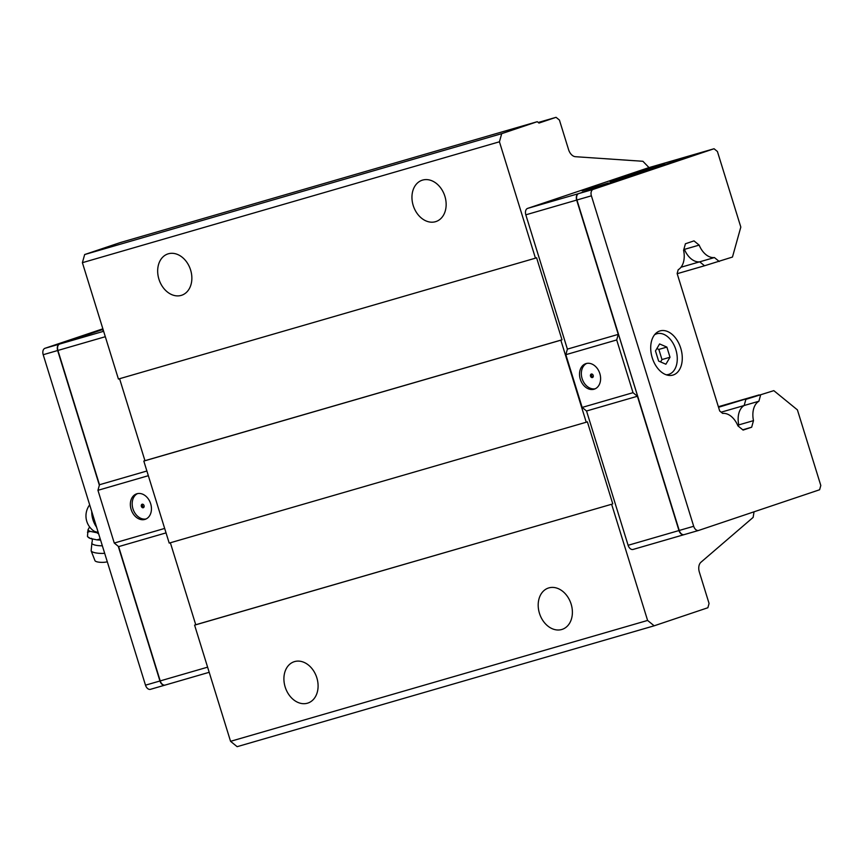 <?xml version="1.0" encoding="UTF-8"?>
<svg xmlns="http://www.w3.org/2000/svg" width="864" height="864" viewBox="0 0 864 864"><rect width="100%" height="100%" fill="white"/><g stroke="black" fill="none" stroke-linecap="round" stroke-linejoin="round"><path stroke-width="1.3" d="M164.808 685.163L150.552 689.299A5.519 3.607 -106.2 0 1 150.455 689.332A5.519 3.607 -106.2 0 1 145.498 685.174L43.2 354.715A5.519 3.607 -106.2 0 1 44.993 348.289L102.87 328.817M165.002 685.109L165.002 685.109A5.519 3.607 -106.2 0 1 164.905 685.141A5.519 3.607 -106.2 0 1 159.948 680.983L118.26 546.296M99.36 485.233L57.65 350.525A5.519 3.607 -106.2 0 1 59.443 344.099L103.064 329.432L59.713 344.023A5.519 3.607 73.8 0 0 57.92 350.449L99.49 484.736L146.891 471.01M166.039 532.883L118.649 546.62L160.218 680.908A5.519 3.607 73.8 0 0 165.175 685.066A5.519 3.607 73.8 0 0 165.272 685.033L209.196 672.3L165.175 685.066M118.649 546.62L114.264 543.046L97.945 490.309L99.49 484.736M164.668 528.433L114.264 543.046M148.338 475.697L97.945 490.309M144.871 519.426A13.435 10.174 71.4 0 1 131.198 509.63A13.435 10.174 71.4 0 1 136.62 493.852A13.435 10.174 71.4 0 1 150.541 503.345A13.435 10.174 71.4 0 1 145.184 519.329A13.435 10.174 71.4 0 1 144.871 519.426M103.205 329.908L102.665 330.167L103.259 330.08M146.081 518.962A13.435 10.174 71.4 0 1 133.088 509.22A13.435 10.174 71.4 0 1 137.549 493.603M143.273 507.73A1.836 1.393 71.4 0 1 142.139 504.23A1.836 1.393 71.4 0 1 143.273 507.73M143.824 507.362A1.836 1.393 71.4 0 1 142.765 504.209M535.453 258.163L118.422 379.048L82.393 262.678L84.661 254.545L501.703 133.661L499.435 141.793L535.453 258.163L536.598 257.774L561.989 339.811L144.947 460.685L119.578 378.713M499.435 141.793L82.393 262.678M168.318 253.8A21.784 16.481 -108.6 0 0 167.821 253.951A21.784 16.481 -108.6 0 0 159.138 279.85A21.784 16.481 -108.6 0 0 181.71 295.24A21.784 16.481 -108.6 0 0 190.501 269.676A21.784 16.481 -108.6 0 0 168.318 253.8M422.615 180.09A21.784 16.481 -108.6 0 0 422.107 180.241A21.784 16.481 -108.6 0 0 413.424 206.15A21.784 16.481 -108.6 0 0 435.996 221.54A21.784 16.481 -108.6 0 0 444.787 195.966A21.784 16.481 -108.6 0 0 422.615 180.09M194.594 625.136L611.636 504.252L647.6 620.438L230.558 741.323L194.594 625.136L195.739 624.748L170.359 542.765M294.559 661.597A21.784 16.481 -108.6 0 0 294.052 661.759A21.784 16.481 -108.6 0 0 285.379 687.658A21.784 16.481 -108.6 0 0 307.94 703.048A21.784 16.481 -108.6 0 0 316.732 677.484A21.784 16.481 -108.6 0 0 294.559 661.597M548.856 587.898A21.784 16.481 -108.6 0 0 548.348 588.049A21.784 16.481 -108.6 0 0 539.665 613.958A21.784 16.481 -108.6 0 0 562.237 629.348A21.784 16.481 -108.6 0 0 571.028 603.774A21.784 16.481 -108.6 0 0 548.856 587.898M647.6 620.438L654.167 625.806L237.136 746.68L230.558 741.323M611.636 504.252L195.739 624.748M501.703 133.661L537.278 121.694L538.963 123.066L556.06 117.32L559.429 120.064L568.577 149.634A9.202 6.016 73.8 0 0 575.435 156.697L642.913 161.287L649.015 167.594M84.661 254.545L120.236 242.579L537.278 121.694M754.045 511.801L753.138 517.396L700.963 562.226A9.202 6.016 73.8 0 0 699.365 572.141L709.063 603.461L707.875 607.738L654.167 625.806M560.844 340.189L143.813 461.074L169.204 543.1L586.246 422.226L560.844 340.189L561.989 339.811M586.246 422.226L587.38 421.837L612.77 503.874M143.813 461.074L144.947 460.685M538.24 122.483L556.06 117.32M718.373 406.717L759.1 394.913L718.546 407.279M721.148 412.182L744.174 405.508A19.505 12.744 73.8 0 0 738.774 424.904L738.396 426.244L738.774 424.904A19.505 12.744 -106.2 0 1 744.174 405.508L758.894 401.242A19.505 12.744 73.8 0 0 753.494 420.638L751.658 427.216L742.748 429.797M737.662 425.228L753.494 420.638M683.813 249.556L684.428 249.372A19.505 12.744 73.8 0 0 699.689 261.824L704.527 265.766L732.467 257.051L740.815 227.081L717.412 151.492L714.053 148.748L593.19 189.389A5.519 3.607 73.8 0 0 591.397 195.815L693.695 526.284A5.519 3.607 73.8 0 0 698.652 530.431A5.519 3.607 73.8 0 0 698.749 530.399L819.612 489.758L820.8 485.471L797.407 409.882L773.82 390.647L745.88 399.362L744.174 405.508L745.88 399.362L773.82 390.647M680.983 267.246L699.689 261.824A19.505 12.744 -106.2 0 1 684.428 249.372L699.16 245.106A19.505 12.744 73.8 0 0 714.42 257.558L719.248 261.5M677.192 273.694L704.527 265.766L699.689 261.824L714.42 257.558M699.332 153.014L578.47 193.666A5.519 3.607 73.8 0 0 576.677 200.081L618.246 334.379L616.702 339.952L633.02 392.677L637.405 396.252L678.974 530.55A5.519 3.607 73.8 0 0 683.932 534.697A5.519 3.607 73.8 0 0 684.029 534.676L684.061 534.654M683.834 534.73L633.172 549.418A5.519 3.607 -106.2 0 1 633.074 549.439A5.519 3.607 -106.2 0 1 628.117 545.292L586.537 410.994L582.163 407.419L565.844 354.683L567.389 349.121L525.82 214.823A5.519 3.607 -106.2 0 1 527.602 208.397L648.464 167.756L699.322 153.014M637.405 396.252L586.537 410.994M582.163 407.419L633.02 392.677M565.844 354.683L616.702 339.952M594.032 389.232A13.435 10.174 71.4 0 1 580.36 379.436A13.435 10.174 71.4 0 1 585.781 363.668A13.435 10.174 71.4 0 1 599.702 373.162A13.435 10.174 71.4 0 1 594.346 389.135A13.435 10.174 71.4 0 1 594.032 389.232M567.389 349.121L618.246 334.379M610.027 181.807L624.888 177.196L610.07 181.937M617.026 179.248L630.45 175.327L617.026 179.248M649.069 169.063L638.118 172.087L649.069 169.063M664.535 163.858L643.918 170.132L664.535 163.858M637.394 172.325L643.993 170.77L637.708 172.886L620.233 178.103L637.459 172.552M582.163 190.89L608.483 182.974L582.163 190.89M586.71 363.42A13.435 10.174 -108.6 0 0 582.25 379.026A13.435 10.174 -108.6 0 0 595.242 388.768M634.489 173.621L633.928 173.966M592.434 377.546A1.836 1.393 71.4 0 1 591.3 374.036A1.836 1.393 71.4 0 1 592.434 377.546M591.926 374.026A1.836 1.393 -108.6 0 0 592.985 377.168M751.658 427.216L743.105 430.088L737.932 425.876A19.505 12.744 73.8 0 0 722.671 413.424L719.69 410.983L677.138 273.532L678.197 269.741A19.505 12.744 73.8 0 0 683.597 250.333L685.422 243.767L693.986 240.883L699.16 245.106M760.601 395.096L758.894 401.242M659.686 331.02A23.004 15.034 -106.2 0 1 660.085 330.901A23.004 15.034 -106.2 0 1 680.832 348.505A23.004 15.034 -106.2 0 1 673.294 374.965A23.004 15.034 -106.2 0 1 672.894 375.095A23.004 15.034 -106.2 0 1 652.147 357.48A23.004 15.034 -106.2 0 1 659.686 331.02M655.744 333.45A23.004 15.034 -106.2 0 1 656.888 333.742M668.671 374.404A23.004 15.034 -106.2 0 1 667.861 375.257M714.053 148.748L699.592 152.928L578.729 193.579A5.519 3.607 73.8 0 0 576.601 197.046A5.519 3.607 73.8 0 0 576.947 200.005L679.244 530.474A5.519 3.607 73.8 0 0 680.443 532.872A5.519 3.607 73.8 0 0 684.202 534.622A5.519 3.607 73.8 0 0 684.288 534.589L698.555 530.464M680.389 532.786A5.152 3.37 -106.2 0 1 680.324 532.71A5.152 3.37 -106.2 0 1 679.201 530.474L576.904 200.005A5.152 3.37 -106.2 0 1 576.58 197.24A5.152 3.37 -106.2 0 1 576.59 197.143M98.172 532.31A11.588 3.056 179.9 0 1 93.485 530.766A18.403 18.403 0 0 1 89.672 504.846M98.356 532.872A14.256 3.769 179.9 0 1 96.941 532.753L90.331 531.392A14.256 3.769 179.9 0 1 87.988 529.837L89.208 527.634A14.256 3.769 179.9 0 1 89.899 527.299M100.321 539.233L99.814 537.613M99.824 539.028L96.952 539.86L90.353 538.488L88.009 536.944M87.48 536.479L87.988 529.837M90.331 531.392L87.469 532.213M98.658 533.876L96.941 532.753M100.58 540.086A14.256 3.769 179.9 0 1 96.952 539.86M90.353 538.488A14.256 3.769 179.9 0 1 88.376 537.386L87.728 536.792M107.298 561.784A7.182 1.901 179.9 0 1 99.792 562.27A7.182 1.901 179.9 0 1 94.986 560.682L91.13 550.822A11.038 2.916 179.9 0 0 95.267 552.798A11.038 2.916 179.9 0 0 104.684 553.338M655.474 350.924L659.599 343.937L666.878 347.09L670.01 357.242L665.885 364.23L658.616 361.076L655.474 350.924M670.01 357.242L661.986 359.564L660.593 361.93M666.878 347.09L658.843 349.423L661.986 359.564M656.867 348.559L658.843 349.423M666.144 374.771A21.168 13.824 73.8 0 0 668.639 374.414A21.168 13.824 73.8 0 0 668.995 374.296A21.168 13.824 73.8 0 0 675.94 349.952A21.168 13.824 73.8 0 0 656.845 333.752A21.168 13.824 73.8 0 0 656.489 333.871A21.168 13.824 73.8 0 0 654.556 334.778M145.498 685.174L207.608 667.17M105.311 336.712L43.2 354.715M44.993 348.289L59.465 344.12M59.713 344.023L103.637 331.29M628.117 545.292L678.974 530.55M576.677 200.081L525.82 214.823M527.602 208.397L578.47 193.666M578.729 193.579L593.19 189.389M591.397 195.815L576.904 200.005M679.201 530.474L693.695 526.284M91.746 511.52A18.403 12.02 73.8 0 0 92.966 519.761A18.403 12.02 73.8 0 0 96.595 527.191M102.352 545.8A10.303 2.722 179.9 0 1 95.71 545.227A10.303 2.722 179.9 0 1 91.94 542.646C92.556 540.281 92.372 538.834 91.4 538.315M150.455 689.332L164.905 685.141M683.932 534.697L633.074 549.439M698.652 530.431L684.202 534.622M91.94 542.646L91.13 550.822M666.727 374.965L668.639 374.414M654.944 334.303L656.845 333.752"/></g></svg>
